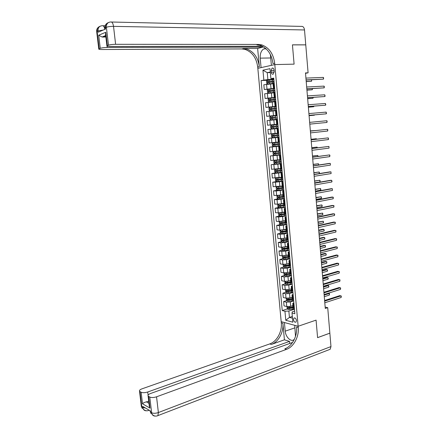 <?xml version="1.0" encoding="UTF-8"?>
<svg xmlns="http://www.w3.org/2000/svg" width="438" height="438" viewBox="0 0 438 438"><rect width="100%" height="100%" fill="white"/><g stroke="black" fill="none" stroke-linecap="round" stroke-linejoin="round"><path stroke-width="0.66" d="M296.477 320.485C295.995 318.431 295.152 317.638 293.942 318.092L293.476 319.696C293.964 321.749 294.807 322.543 296.017 322.083L296.477 320.485M305.521 73.321L308.095 72.828L305.489 72.916L325.281 308.467L327.723 307.657L329.858 333.148L317.583 337.621L316.077 320.129L298.147 326.261L274.807 64.589L257.834 68.333L281.289 322.833C282.242 331.604 276.849 341.585 269.731 343.923L141.961 388.851C140.018 389.585 139.207 390.362 139.519 391.172L140.001 391.605L141.824 406.946L142.788 407.515L142.651 406.365L150.497 410.992L150.634 412.163L151.636 412.76L149.791 397.042L148.613 396.39L149.993 408.15L142.503 403.776C143.116 403.02 144.403 402.38 146.374 401.849L148.969 403.338M271.127 70.622L271.275 72.248C271.555 73.83 272.206 74.465 273.219 74.148L274.188 71.646L274.04 70.009C273.761 68.427 273.115 67.797 272.102 68.109L271.127 70.622L274.084 70.529M149.791 397.042C151.526 397.764 153.776 397.682 156.552 396.806L158.381 412.552L330.975 346.567L329.858 333.181L317.583 337.654L316.077 320.129L298.147 326.261L281.18 321.64L284.421 322.521L285.215 331.166C285.576 337.025 291.144 342.434 294.007 339.57L294.44 339.111M270.306 72.018L267.251 72.653L267.881 79.579L261.114 80.554L282.231 310.564L287.476 308.899M263.84 80.023L262.942 70.184L270.005 68.667L270.903 78.648L273.799 78.818M294.604 311.122L292.25 311.878L292.015 313.017L294.84 313.728L273.734 78.095L270.903 78.648M292.015 313.017L292.841 322.176L285.779 320.287L284.952 311.248L282.231 310.564M111.52 22.015L301.251 26.395C303.025 26.17 304.114 27.353 304.514 29.959L305.757 44.851L292.442 44.84L294.101 64.145L292.442 44.879L305.762 44.884L308.095 72.828M270.372 54.515L271.396 65.339L274.807 64.589L294.101 64.145L274.807 64.589L274.692 63.242C273.405 53.808 269.14 47.704 261.891 44.922L258.595 44.441L115.61 44.304C112.555 44.353 110.184 44.643 108.493 45.174L106.39 27.276L105.438 27.687L105.596 29.028L98.172 32.22L98.013 30.906L97.11 31.301L99.18 48.717L100.253 48.306L98.698 35.215L105.793 32.231L105.613 34.865M327.723 307.657L325.166 307.076M270.356 72.555L267.251 72.653L262.942 70.184M293.964 303.945L292.765 303.468L293.849 302.685M293.203 295.426L292.004 294.977L293.093 294.226M292.436 286.879L291.237 286.463L292.332 285.74M291.67 278.305L290.471 277.916L291.571 277.227M290.898 269.709L289.704 269.348L290.805 268.691M290.126 261.086L288.932 260.752L290.038 260.128M289.348 252.436L288.155 252.129L289.272 251.538M288.571 243.758L287.377 243.484L288.5 242.92M287.793 235.058L286.6 234.806L287.722 234.281M287.01 226.326L285.817 226.107L286.945 225.614M286.228 217.566L285.034 217.379L286.167 216.914M285.439 208.784L284.251 208.625L285.384 208.192M284.651 199.969L283.463 199.838L284.601 199.443M283.857 191.132L282.669 191.028L283.819 190.667M283.063 182.263L281.875 182.192L283.03 181.869M282.269 173.371L281.081 173.328L282.236 173.037M281.47 164.447L280.282 164.436L281.442 164.179M280.665 155.495L279.482 155.517L280.649 155.293M279.86 146.516L278.678 146.571L279.849 146.38M279.055 137.51L277.873 137.592L279.05 137.439M278.245 128.476L267.925 129.473L278.245 128.454M277.856 124.129L276.674 124.255L277.856 124.157M277.04 115.052L275.863 115.21L277.051 115.145M276.225 105.947L275.048 106.138L276.241 106.106M275.409 96.809L274.232 97.033L275.431 97.039M274.588 87.649L273.411 87.901L274.615 87.945M292.321 316.455L289.43 317.408L292.48 318.202M273.843 79.338L267.881 79.579M273.033 83.729L263.84 84.786L264.267 89.467L269.523 89.193M274.653 88.367L264.267 89.467M273.849 92.757L264.661 93.781L265.089 98.446L272.764 97.964M275.458 97.367L265.089 98.446M274.653 101.753L265.477 102.744L265.904 107.392L276.29 106.637M276.263 106.335L265.904 107.392M275.458 110.721L266.299 111.679L266.72 116.316L277.079 115.457M277.062 115.276L266.72 116.316M276.263 119.667L267.109 120.592L267.53 125.213L277.867 124.244M277.862 124.195L267.53 125.213M277.478 133.201L268.341 134.083L267.925 129.473M279.039 137.335L268.729 138.326L279.028 137.203M278.272 142.076L269.151 142.919L268.729 138.326M279.833 146.183L269.54 147.157L279.805 145.925M279.066 150.918L269.956 151.734L269.54 147.157M280.621 155.003L270.345 155.955L278.99 154.828M279.86 159.739L270.761 160.522L270.345 155.955M281.41 163.796L271.144 164.732L276.898 163.921M280.649 168.531L271.56 169.282L271.144 164.732M282.192 172.561L274.67 173.448L271.943 173.475L276.34 172.813M281.437 177.291L272.359 178.014L271.943 173.475M282.975 181.299L275.469 182.213L272.743 182.197L276.592 181.573M282.22 186.03L273.153 186.719L272.743 182.197M283.758 190.015L276.263 190.952L273.536 190.891L277.27 190.245M283.003 194.74L276.674 195.485L273.947 195.397L273.536 190.891M284.536 198.699L277.057 199.668L274.325 199.558L277.999 198.885M283.78 203.424L277.468 204.185L274.736 204.053L274.325 199.558M285.313 207.36L277.845 208.351L275.119 208.198L278.727 207.502M284.558 212.08L278.256 212.857L275.524 212.682L275.119 208.198M286.085 215.989L278.634 217.013L275.902 216.81L279.455 216.087M285.335 220.714L279.039 221.502L276.312 221.283L275.902 216.81M286.857 224.595L279.417 225.647L276.69 225.4L280.189 224.65M286.107 229.315L279.827 230.125L277.095 229.857L276.69 225.4M287.624 233.18L284.136 233.963L280.2 234.253L277.473 233.963L280.917 233.191M286.879 237.894L280.605 238.715L277.878 238.403L277.473 233.963M288.39 241.732L284.914 242.553L280.982 242.833L278.25 242.499L281.65 241.699M287.646 246.446L281.388 247.284L278.656 246.928L278.25 242.499M289.157 250.262L285.685 251.116L281.76 251.385L279.028 251.007L282.379 250.191M288.412 254.971L282.16 255.825L279.433 255.425L279.028 251.007M289.918 258.765L286.457 259.657L282.532 259.915L279.805 259.493L283.112 258.65M289.173 263.473L286.857 264.087L282.937 264.338L280.205 263.895L279.805 259.493M290.673 267.24L287.224 268.166L283.304 268.417L280.577 267.952L283.84 267.087M289.934 271.949L287.624 272.584L283.709 272.83L280.977 272.343L280.577 267.952M291.434 275.694L287.99 276.652L284.076 276.898L281.349 276.389L284.569 275.502M290.695 280.397L288.385 281.054L284.476 281.295L281.749 280.763L281.349 276.389M292.19 284.12L288.751 285.111L284.848 285.346L282.116 284.799L285.297 283.89M291.429 288.828L289.146 289.502L285.242 289.732L282.515 289.162L282.116 284.799M292.94 292.518L289.513 293.548L285.609 293.772L282.882 293.181L286.025 292.25M292.206 297.221L289.907 297.922L286.009 298.147L283.282 297.528L282.882 293.181M293.69 300.895L290.274 301.957L286.375 302.176L283.649 301.541L286.753 300.588M292.956 305.598L290.662 306.321L286.77 306.534L284.043 305.877L283.649 301.541M294.44 309.25L288.85 311.035L289.43 317.408L285.779 320.287M274.161 82.87L272.989 83.187M261.114 80.554L267.738 80.285M290.553 307.925L293.093 307.12M290.197 299.532L292.354 298.869M289.885 291.106L291.609 290.597M289.622 282.647L290.865 282.296M289.414 274.161L290.252 273.931M289.288 265.642L289.918 265.472M289.452 257.035L288.549 256.498M274.982 92.051L273.805 92.325M275.803 101.2L269.304 101.955L274.626 101.452M276.619 110.321L275.442 110.513M277.435 119.41L276.252 119.563M278.667 133.179L277.484 133.272L277.062 128.591M279.477 142.197L278.289 142.251M280.282 151.192L279.094 151.203M281.081 160.155L279.893 160.127M281.886 169.09L280.692 169.024M282.68 177.998L281.492 177.894M283.479 186.878L282.286 186.736M284.267 195.731L283.074 195.551M285.061 204.557L283.862 204.338M285.85 213.355L284.651 213.098M286.633 222.126L285.434 221.831M287.416 230.87L286.217 230.536M288.199 239.586L286.994 239.219M288.976 248.275L287.771 247.87M290.525 265.576L289.321 265.094M291.297 274.183L290.087 273.668M292.069 282.767L290.859 282.22M292.836 291.325L291.62 290.739M293.597 299.855L292.387 299.236M284.952 311.248L288.85 311.035M294.358 308.363L293.148 307.706M306.085 80.05L323.463 79.141L306.074 79.886M323.321 77.4L323.644 77.959L323.463 79.141L323.321 77.4L305.921 78.101M273.876 79.689L267.344 80.351L266.507 81.244L266.704 83.406L267.673 83.959L273.005 83.401M267.673 83.959L273.011 83.466M273.996 81.063L267.804 81.676L267.957 82.525L274.073 81.928M306.217 81.627L311.588 81.233L311.473 79.815M268.499 82.448L268.571 81.643L274.002 81.134M306.206 81.473L311.588 81.233L311.621 79.809M306.83 88.914L324.169 87.857L306.819 88.783M324.027 86.116L324.35 86.664L324.169 87.857L324.027 86.116L306.671 87.009M307.575 97.756L324.87 96.541L307.569 97.658M324.733 94.805L325.111 96.031L324.87 96.541L324.733 94.805L307.416 95.889M308.314 106.571L325.571 105.202L308.308 106.505M325.434 103.472L325.806 104.682L325.571 105.202L325.434 103.472L308.16 104.742M274.681 88.717L268.166 89.374L267.328 90.25L267.525 92.407L268.494 92.971L273.816 92.423M268.494 92.971L273.821 92.473M274.807 90.086L268.614 90.699L268.773 91.542L274.883 90.951M306.939 90.179L312.299 89.757L312.206 88.629M269.337 91.471L269.381 90.661L274.812 90.146M306.928 90.058L312.299 89.757L312.491 88.613M268.959 98.391L269.282 101.944L268.335 101.375L268.144 99.223L268.981 98.369L275.491 97.712M275.611 99.081L269.425 99.7L269.589 100.537L275.688 99.941M307.657 98.709L313.006 98.26L312.935 97.411M270.18 100.466L270.186 99.65L275.617 99.125M307.646 98.616L313.006 98.26L313.219 97.395M276.29 106.686L269.797 107.332L268.954 108.175L269.151 110.316L270.12 110.913L276.613 110.266M270.12 110.913L276.619 110.294M276.416 108.049L270.235 108.668L270.405 109.5L276.493 108.909M308.368 107.211L313.707 106.741L313.663 106.171M271.023 109.434L270.991 108.613L276.416 108.076M308.363 107.146L313.707 106.741L313.947 106.149M309.053 115.364L326.272 113.836L309.053 115.325M326.135 112.112L326.507 113.305L326.272 113.836L326.135 112.112L308.905 113.568M277.095 115.632L270.607 116.273L269.764 117.094L269.961 119.235L270.93 119.842L277.413 119.202M270.93 119.842L277.413 119.213M271.872 118.369L271.79 117.548L275.809 117.121L271.133 117.581L271.215 118.441L277.292 117.844M309.08 115.687L314.413 115.194L314.385 114.898M309.08 115.654L314.413 115.194L314.555 114.887M265.767 48.508L263.813 48.87C261.207 50.562 260.002 53.65 260.205 58.134L261.07 67.616L257.834 68.333L257.714 67.03C256.433 57.915 252.222 52.034 245.072 49.385L241.825 48.936L101.709 49.516C99.552 49.505 98.566 49.319 98.758 48.952L96.683 31.574L97.11 31.301C96.951 28.76 97.909 27.096 99.99 26.307M262.696 46.384L262.762 47.123L107.195 47.457C104.189 47.518 101.879 47.802 100.253 48.306M257.643 48.459L259.318 66.675C258.037 57.531 253.816 51.624 246.66 48.963L243.408 48.508L257.643 48.459L262.762 47.123M105.793 32.231L107.365 45.601L108.493 45.174M107.365 45.601L106.905 45.859C106.702 46.242 107.688 46.439 109.861 46.461L262.499 46.28M99.18 48.717L98.758 48.952M105.755 36.064L103.291 37.071L105.859 36.967M274.692 63.242L272.989 63.62C271.702 54.219 267.443 48.136 260.205 45.371L256.909 44.89L258.595 44.441M103.291 37.071L102.07 37L98.698 35.215M295.486 336.4L294.736 325.335L298.147 326.261L298.256 327.493C299.209 336.537 293.745 346.874 286.54 349.338L156.552 396.806M284.415 339.817L282.893 323.271C283.846 332.07 278.442 342.089 271.319 344.438L284.415 339.817L289.534 341.377L289.726 343.474M142.503 403.776L141.129 392.234L140.001 391.605M141.129 392.234C142.793 392.919 144.994 392.837 147.726 391.994L148.099 395.153M289.534 341.377L147.726 391.994M330.975 346.567L330.17 349.283L329.058 349.71M292.551 342.456L150.524 393.521C148.575 394.277 147.765 395.081 148.093 395.919L148.613 396.39M148.728 401.279L146.374 401.849M298.256 327.493L296.559 327.027C297.511 336.045 292.053 346.343 284.853 348.796L286.54 349.338M149.188 405.227L149.993 408.15M326.83 120.729L327.148 121.216L326.972 122.448L309.792 124.118L326.972 122.448L326.83 120.729L309.644 122.366M310.378 131.137L327.525 129.314L327.668 131.028L310.526 132.889M310.378 131.11L327.525 129.314L327.843 129.796L327.668 131.028M311.117 139.881L328.221 137.877L328.358 139.591L311.259 141.627M311.111 139.826L328.221 137.877L328.588 139.027L328.358 139.591M311.845 148.602L328.911 146.418L329.053 148.121L311.993 150.338M311.84 148.515L328.911 146.418L329.053 148.121M312.579 157.291L329.6 154.926L329.743 156.629L312.721 159.027M312.568 157.176L329.6 154.926L329.913 155.364L329.743 156.629M277.895 124.551L271.412 125.186L270.575 125.991L270.766 128.12L271.735 128.739L278.212 128.11M272.764 127.277L272.589 126.451L278.015 125.903L273.17 126.374L271.839 126.527L272.02 127.348L278.092 126.757M309.792 124.14L315.114 123.62L309.792 124.14M272.222 134.066L278.688 133.437L272.222 134.066L271.379 134.855L271.571 136.979L272.54 137.614L279.006 136.984M278.809 134.784L272.639 135.413L272.825 136.234L278.886 135.638M278.886 135.627L273.608 136.147L273.389 135.331L272.639 135.413M315.688 130.551L310.361 130.885M315.803 130.535L310.361 130.907M279.482 142.279L273.022 142.925L272.184 143.697L272.376 145.81L273.345 146.462L279.8 145.838M273.022 142.925L279.482 142.301M279.603 143.642L273.438 144.272L273.63 145.088L279.679 144.491M279.679 144.469L274.407 144.994L273.969 144.452M316.406 139.207L316.367 138.731L311.068 139.295M316.685 139.174L316.367 138.731L311.068 139.344M278.678 146.571L279.094 151.225L273.827 151.756L272.983 152.506L273.175 154.619L274.144 155.282L280.588 154.658M273.827 151.756L279.34 151.236M280.397 152.473L274.232 153.103L274.429 153.913L280.468 153.322M280.468 153.284L275.206 153.815L274.763 153.295M317.123 147.836L317.063 147.086L311.768 147.677M317.408 147.803L317.063 147.086L311.779 147.759M279.887 160.023L274.621 160.56L273.783 161.293L273.974 163.396L274.944 164.069L281.377 163.456M274.621 160.56L279.887 160.067M281.185 161.277L275.026 161.907L275.228 162.717L281.256 162.12M281.256 162.065L276 162.607L275.557 162.104M317.84 156.443L317.753 155.424L312.475 156.037M318.125 156.404L317.753 155.424L312.48 156.147M313.307 165.958L330.29 163.412L330.427 165.11L313.449 167.688M313.296 165.81L329.086 163.445L330.29 163.412L330.427 165.11M280.676 168.794L275.42 169.331L274.577 170.048L274.768 172.145L275.737 172.835L282.165 172.227M275.42 169.331L280.676 168.854M281.968 170.054L275.82 170.683L276.022 171.488L282.045 170.897M282.039 170.831L276.794 171.373L276.351 170.886M318.552 165.022L318.448 163.735L313.175 164.37M318.744 164.995L318.448 163.735L313.186 164.513M314.03 174.598L330.975 171.877L331.112 173.568L314.177 176.322M314.019 174.417L329.77 171.893L330.975 171.877L331.112 173.568M281.459 177.538L276.214 178.08L275.371 178.781L275.562 180.872L276.531 181.573L282.948 180.971M276.214 178.08L281.464 177.609M282.751 178.803L276.608 179.438L276.816 180.237L282.828 179.64M282.822 179.564L277.582 180.117L277.139 179.64M319.264 173.574L319.132 172.019L313.871 172.681M319.313 173.568L319.455 172.419L319.132 172.019L313.887 172.851M314.758 183.21L331.659 180.314L331.796 182L314.9 184.935M314.736 183.002L330.455 180.308L331.659 180.314L332.02 181.381L331.796 182M282.242 186.254L277.002 186.802L276.164 187.486L276.351 189.572L277.32 190.284L283.725 189.687M277.002 186.802L282.247 186.336M283.534 187.524L277.391 188.159L277.604 188.959L283.61 188.362M283.6 188.269L278.371 188.827L277.927 188.367M314.725 182.827L319.959 181.934L319.822 180.281L314.566 180.971M319.959 181.934L320.14 180.67L319.822 180.281L314.583 181.168M315.48 191.8L332.343 188.723L332.475 190.404L315.623 193.514M315.459 191.559L331.133 188.707L332.343 188.723L332.475 190.404M278.031 195.457L276.953 196.164L277.139 198.244L278.108 198.967L284.508 198.376M277.791 195.501L283.03 195.041M280.074 195.255L283.019 194.948M284.311 196.224L278.174 196.859L278.393 197.653L284.388 197.056M284.377 196.947L279.159 197.511L278.716 197.067M315.42 191.116L320.643 190.169L320.506 188.521L315.261 189.232M320.643 190.169L320.879 189.555L320.506 188.521L315.283 189.457M316.198 200.363L333.022 197.111L333.159 198.786L316.34 202.071M316.176 200.089L331.818 197.073L333.022 197.111L333.323 197.483L333.159 198.786M278.869 207.607L278.557 204.185L277.736 204.814L277.927 206.889L278.891 207.628L285.28 207.037M278.749 204.174L283.808 203.719M281.546 203.845L283.802 203.61M285.089 204.891L278.957 205.526L279.181 206.32L285.165 205.723M285.154 205.603L279.942 206.172L279.499 205.734M316.116 199.378L321.322 198.376L321.191 196.739L315.957 197.472M321.322 198.376L321.558 197.757L321.191 196.739L315.973 197.724M316.915 208.899L333.701 205.477L333.833 207.147L317.057 210.601M316.888 208.597L332.491 205.422L334.002 205.833L333.833 207.147M279.285 212.868L278.519 213.437L278.71 215.507L279.674 216.257L286.058 215.677M280.506 212.786L284.585 212.37M282.751 212.441L284.574 212.249M285.866 213.536L279.734 214.171L279.964 214.959L285.937 214.363M285.926 214.231L280.725 214.806L280.282 214.379M316.805 207.617L322.007 206.566L321.87 204.929L316.647 205.69M322.007 206.566L322.237 205.931L321.87 204.929L316.669 205.969M317.632 217.407L334.375 213.815L334.512 215.48L317.774 219.109M317.605 217.078L333.17 213.739L334.676 214.155L334.512 215.48M318.344 225.893L335.048 222.126L335.185 223.785L318.486 227.59M318.311 225.532L333.844 222.039L335.349 222.455L335.185 223.785M319.056 234.352L335.722 230.415L335.853 232.069L319.198 236.044M319.023 233.963L334.517 230.306L336.017 230.733L335.853 232.069M319.762 242.789L336.389 238.683L336.521 240.331L319.904 244.475M319.729 242.367L335.185 238.557L336.685 238.984L336.521 240.331M320.468 251.198L337.057 246.922L337.189 248.565L320.611 252.879M320.43 250.75L335.853 246.78L337.353 247.213L337.189 248.565M321.174 259.581L337.725 255.14L337.857 256.777L321.317 261.256M321.136 259.104L336.521 254.982L338.016 255.42L337.857 256.777M321.875 267.941L338.388 263.331L338.519 264.968L322.018 269.611M321.831 267.432L337.183 263.156L338.678 263.599L338.519 264.968M322.576 276.274L339.05 271.5L339.182 273.131L322.718 277.938M322.532 275.737L337.846 271.308L339.34 271.752L339.182 273.131M323.277 284.585L339.707 279.647L339.839 281.273L323.414 286.244M323.228 284.021L338.508 279.439L339.998 279.887L339.839 281.273M323.972 292.874L340.364 287.766L340.496 289.387L324.109 294.528M323.923 292.277L339.165 287.542L340.655 287.996L340.496 289.387M324.668 301.13L341.021 295.864L341.153 297.484L324.804 302.784M324.613 300.512L339.822 295.623L341.311 296.083L341.153 297.484M280.008 221.524L279.302 222.039L279.488 224.097L280.457 224.864L286.83 224.283M282.521 221.294L285.362 220.993M283.879 221.02L285.346 220.861M286.638 222.154L280.512 222.789L280.742 223.572L286.709 222.98M286.698 222.832L281.503 223.413L281.065 222.997M317.495 215.83L322.686 214.73L322.549 213.098L317.331 213.881M322.686 214.73L322.915 214.083L322.549 213.098L317.358 214.187M280.725 230.158L280.085 230.612L280.271 232.666L281.234 233.443L287.596 232.868M283.687 229.851L286.134 229.589M284.935 229.572L286.118 229.446M286.496 226.276L286.901 230.815L281.289 231.379L281.519 232.162L287.481 231.565M287.465 231.406L282.28 231.992L281.842 231.587M318.185 224.021L323.359 222.865L323.228 221.239L318.021 222.05M323.359 222.865L323.589 222.214L323.228 221.239L318.048 222.384M281.442 238.759L280.857 239.159L281.043 241.207L282.012 242L288.363 241.426M284.705 238.398L286.901 238.162M285.948 238.108L286.89 238.009M287.224 239.438L282.225 239.904L282.296 240.725L288.248 240.128M288.231 239.958L283.058 240.55L282.62 240.155M318.869 232.189L324.032 230.985L323.901 229.364L322.746 229.26L318.705 230.191M324.032 230.985L324.262 230.322L323.901 229.364L318.733 230.558M282.149 247.333L281.634 247.684L281.82 249.72L282.784 250.525L289.129 249.961M285.68 246.922L287.667 246.709M286.923 246.621L287.656 246.539M287.377 243.484L287.782 247.985L282.833 248.488L283.074 249.26L289.014 248.664M288.998 248.483L283.829 249.074L283.391 248.691M319.554 240.331L324.706 239.077L324.574 237.462L323.419 237.341L319.384 238.316M324.706 239.077L324.936 238.403L324.574 237.462L319.422 238.705M282.86 255.885L282.406 256.175L282.592 258.212L283.556 259.028L289.89 258.464M286.627 255.425L288.434 255.228M287.865 255.113L288.418 255.047M288.549 256.52L283.769 256.953L283.84 257.768L289.775 257.177M289.759 256.98L284.596 257.577L284.163 257.205M320.238 248.456L325.379 247.147L325.242 245.537L324.087 245.4L320.069 246.413M325.379 247.147L325.549 245.822L325.242 245.537L320.101 246.829M283.561 264.404L283.172 264.645L283.359 266.676L284.322 267.503L290.651 266.95M287.547 263.9L289.195 263.72M288.779 263.577L289.179 263.534M289.31 265.012L284.366 265.488L284.612 266.255L290.536 265.658M290.164 265.516L285.362 266.058L284.935 265.691M320.917 256.553L326.047 255.195L325.916 253.586L324.761 253.432L320.747 254.483M326.047 255.195L326.272 254.505L325.916 253.586L320.786 254.932M284.262 272.896L283.944 273.093L284.125 275.113L285.089 275.956L291.407 275.403M288.445 272.359L289.956 272.19M290.071 273.476L285.127 273.947L285.379 274.714L291.106 274.15M290.504 274.029L286.129 274.511L285.702 274.155M321.596 264.623L326.715 263.216L326.578 261.617L325.429 261.448L321.421 262.537M326.715 263.216L326.885 261.88L326.578 261.617L321.465 263.014M284.963 281.36L284.892 283.528L285.855 284.382L292.162 283.835M289.326 280.785L290.717 280.632M290.832 281.913L285.888 282.384L286.145 283.151L291.462 282.647M291.013 282.494L286.89 282.937L286.468 282.587M322.275 272.677L327.378 271.221L327.246 269.622L326.091 269.436L322.1 270.564M327.378 271.221L327.602 270.509L327.246 269.622L322.138 271.067M285.658 289.797L285.653 291.916L286.616 292.781L292.912 292.239M290.191 289.195L291.473 289.053M291.588 290.328L286.835 290.75L286.906 291.56L291.922 291.1M291.642 290.909L287.651 291.336L287.229 290.996M322.948 280.703L328.04 279.198L327.909 277.604L326.753 277.402L322.768 278.573M328.04 279.198L328.265 278.48L327.909 277.604L322.817 279.099M286.353 298.207L286.414 300.276L287.377 301.152L293.668 300.616M291.04 297.577L292.223 297.446M292.338 298.716L287.405 299.181L287.667 299.942L292.502 299.51M292.392 299.285L288.412 299.712L287.99 299.384M323.622 288.708L328.703 287.153L328.571 285.565L327.416 285.352L323.441 286.556M328.703 287.153L328.922 286.425L328.571 285.565L323.485 287.109M287.043 306.589L287.169 308.615L288.133 309.507L294.413 308.971M291.878 305.938L292.978 305.812M293.088 307.082L288.16 307.547L288.423 308.297L293.164 307.881L292.765 303.468M293.137 307.635L289.168 308.067L288.751 307.744M324.295 296.69L329.36 295.086L329.228 293.504L324.158 295.097M328.1 293.274L329.529 293.717L329.36 295.086M271.018 88.553L270.596 83.844M271.834 97.586L271.412 92.894M272.65 106.598L272.222 101.917M273.46 115.577L273.038 110.913M274.265 124.529L273.843 119.881M275.069 133.453L274.653 128.816M275.874 142.35L275.458 137.729M276.674 151.219L276.258 146.615M277.473 160.067L277.057 155.468M278.267 168.882L277.851 164.299M279.061 177.669L278.645 173.103M279.849 186.429L279.439 181.874M280.638 195.162L280.227 190.623M281.42 203.873L281.015 199.345M282.203 212.55L281.798 208.039M282.986 221.206L282.581 216.706M283.764 229.835L283.359 225.351M284.541 238.436L284.136 233.963M285.313 247.01L284.914 242.553M286.085 255.562L285.685 251.116M286.857 264.087L286.457 259.657M287.624 272.584L287.224 268.166M288.385 281.054L287.99 276.652M289.146 289.502L288.751 285.111M289.907 297.922L289.513 293.548M290.662 306.321L290.274 301.957M266.994 88.985L266.567 84.282M274.073 87.737L273.64 82.968M274.889 96.891L274.467 92.139M267.815 98.013L267.388 93.321M275.71 106.018L275.283 101.277M268.631 107.014L268.209 102.333M276.526 115.117L276.104 110.387M269.447 115.982L269.025 111.323M277.336 124.184L276.915 119.47M270.262 124.929L269.841 120.28M278.152 133.223L277.73 128.526M271.073 133.842L270.651 129.21M278.957 142.235L278.535 137.554M271.878 142.728L271.461 138.112M279.762 151.219L279.345 146.549M272.682 151.592L272.266 146.987M280.566 160.171L280.15 155.517M273.487 160.423L273.071 155.835M281.366 169.101L280.95 164.458M274.287 169.232L273.87 164.655M282.165 177.998L281.749 173.377M275.086 178.009L274.67 173.448M282.959 186.873L282.548 182.263M275.885 186.763L275.469 182.213M283.753 195.715L283.342 191.121M276.674 195.485L276.263 190.952M284.541 204.53L284.131 199.947M277.468 204.185L277.057 199.668M285.33 213.322L284.924 208.751M278.256 212.857L277.845 208.351M286.118 222.082L285.707 217.527M279.039 221.502L278.634 217.013M279.827 230.125L279.417 225.647M287.684 239.526L287.279 235.003M280.605 238.715L280.2 234.253M288.461 248.209L288.056 243.698M281.388 247.284L280.982 242.833M289.239 256.86L288.834 252.365M282.16 255.825L281.76 251.385M290.011 265.488L289.606 261.01M282.937 264.338L282.532 259.915M290.783 274.095L290.383 269.622M283.709 272.83L283.304 268.417M291.549 282.669L291.15 278.212M284.476 281.295L284.076 276.898M292.316 291.215L291.916 286.775M285.242 289.732L284.848 285.346M293.082 299.74L292.683 295.311M286.009 298.147L285.609 293.772M293.843 308.237L293.449 303.824M286.77 306.534L286.375 302.176M274.193 72.155L271.275 72.248M267.328 80.373L267.651 83.948M272.655 82.048L272.781 83.423M272.452 79.804L272.578 81.178M269.189 82.377L269.315 83.751M268.987 80.132L269.113 81.506M268.669 81.621L267.881 81.654M268.144 89.396L268.467 92.96M273.465 91.071L273.591 92.44M273.268 88.837L273.389 90.206M270.005 91.4L270.131 92.774M269.803 89.166L269.928 90.535M269.485 90.639L268.697 90.677M274.276 100.072L274.396 101.435M274.073 97.838L274.199 99.207M270.821 100.401L270.941 101.764M270.618 98.172L270.744 99.535M270.301 99.623L269.512 99.672M269.775 107.354L270.093 110.896M275.08 109.04L275.201 110.398M274.883 106.817L275.004 108.181M271.631 109.374L271.757 110.732M271.429 107.151L271.555 108.509M271.111 108.586L270.323 108.64M270.585 116.294L270.903 119.826M275.885 117.981L276.006 119.339M275.683 115.763L275.809 117.121M272.441 118.315L272.562 119.673M272.239 116.097L272.365 117.455M271.921 117.515L271.133 117.581M259.318 66.675L257.714 67.03M103.007 25.754L105.164 25.798M243.408 48.508L241.825 48.936M304.514 29.959L113.53 26.368L115.61 44.304M107.042 46.165L107.195 47.457M105.016 28.273L105.438 27.687C105.279 25.075 106.264 23.373 108.383 22.579M113.53 26.368C113.004 23.154 112.018 21.697 110.579 21.993C107.699 22.25 106.303 24.013 106.39 27.276C108.082 26.674 110.458 26.373 113.53 26.368M96.716 31.843L96.683 31.574C96.497 29.789 97.066 28.344 98.391 27.249M104.868 29.341C104.277 26.636 103.363 25.431 102.136 25.738C99.3 26.001 97.926 27.725 98.013 30.906L103.198 30.063M270.733 57.975L260.205 58.134M282.893 323.271L281.289 322.833M271.319 344.438L269.731 343.923M145.465 408.024L142.788 407.515L143.27 409.07C144.836 410.756 146.714 411.2 148.898 410.39L149.062 410.143M147.967 410.691L149.249 410.253M139.519 391.172L141.348 406.486L142.312 408.501L141.277 405.9M146.434 410.773C145.038 410.844 143.987 410.275 143.27 409.07L144.529 410.149M158.381 412.552C155.616 413.461 153.371 413.532 151.636 412.76L152.128 414.348C153.749 416.078 155.671 416.516 157.899 415.662L158.381 412.552M156.913 415.99L330.17 349.283M150.004 410.702L151.126 413.751L150.042 411.041M155.331 416.073C153.919 416.149 152.851 415.574 152.128 414.348L153.393 415.427M294.96 327.827L285.215 331.166M271.39 125.202L271.713 128.728M276.685 126.894L276.805 128.246M276.488 124.682L276.608 126.04M273.246 127.228L273.367 128.58M273.049 125.022L273.17 126.374M272.726 126.423L271.943 126.494M272.201 134.088L272.518 137.598M277.484 135.78L277.604 137.127M277.287 133.579L277.407 134.926M274.051 136.119L274.172 137.466M273.854 133.913L273.974 135.265M273.608 136.147L272.825 136.234M273 142.947L273.317 146.445M278.278 144.639L278.398 145.98M278.081 142.443L278.201 143.79M274.85 144.978L274.971 146.319M274.653 142.783L274.774 144.129M274.407 144.994L273.63 145.088M273.805 151.772L274.117 155.266M279.072 153.47L279.192 154.806M278.875 151.28L278.995 152.621M275.65 153.809L275.77 155.151M275.453 151.625L275.573 152.966M275.206 153.815L274.429 153.913M274.604 160.576L274.916 164.053M279.866 162.274L279.981 163.609M279.668 160.089L279.789 161.43M276.449 162.618L276.57 163.954M276.252 160.434L276.373 161.77M276 162.607L275.228 162.717M275.398 169.353L275.71 172.818M280.654 171.05L280.769 172.38M280.457 168.876L280.577 170.207M277.243 171.395L277.363 172.725M277.046 169.221L277.166 170.552M276.794 171.373L276.022 171.488M276.192 178.102L276.504 181.556M281.437 179.799L281.557 181.129M281.245 177.631L281.36 178.961M278.031 180.149L278.152 181.474M277.834 177.981L277.955 179.306M277.582 180.117L276.816 180.237M276.98 186.818L277.298 190.267M282.22 188.521L282.34 189.846M282.028 186.364L282.143 187.688M278.82 188.871L278.94 190.196M278.628 186.708L278.743 188.033M278.371 188.827L277.604 188.959M277.769 195.518L278.081 198.951M283.003 197.22L283.123 198.54M282.811 195.063L282.926 196.388M279.608 197.571L279.729 198.89M279.411 195.414L279.532 196.739M279.159 197.511L278.393 197.653M283.78 205.887L283.901 207.207M283.589 203.741L283.709 205.061M280.391 206.243L280.512 207.557M280.2 204.097L280.315 205.411M279.942 206.172L279.181 206.32M279.345 212.863L279.652 216.241M284.558 214.532L284.673 215.846M284.366 212.392L284.481 213.706M281.174 214.888L281.295 216.202M280.982 212.748L281.097 214.062M280.725 214.806L279.964 214.959M280.128 221.524L280.43 224.847M285.33 223.15L285.45 224.459M285.138 221.015L285.258 222.323M281.952 223.506L282.072 224.814M281.76 221.398L281.88 222.679M281.503 223.413L280.742 223.572M280.911 230.153L281.212 233.427M286.102 231.74L286.222 233.049M285.91 229.616L286.03 230.919M282.729 232.102L282.849 233.405M282.543 230.032L282.658 231.275M282.28 231.992L281.519 232.162M281.694 238.759L281.984 241.979M286.874 240.309L286.989 241.606M286.682 238.184L286.797 239.487M283.506 240.67L283.621 241.968M283.32 238.644L283.43 239.849M283.058 240.55L282.296 240.725M282.472 247.333L282.762 250.503M287.64 248.85L287.755 250.142M287.448 246.731L287.569 248.028M284.278 249.211L284.393 250.503M284.098 247.224L284.202 248.39M283.829 249.074L283.074 249.26M283.249 255.891L283.534 259.006M288.407 257.363L288.522 258.655M288.215 255.25L288.33 256.548M285.045 257.725L285.165 259.017M284.87 255.781L284.974 256.909M284.596 257.577L283.84 257.768M284.021 264.415L284.3 267.481M289.168 265.85L289.283 267.136M288.976 263.747L289.096 265.034M285.817 266.216L285.932 267.503M285.642 264.311L285.74 265.401M285.362 266.058L284.612 266.255M284.793 272.912L285.067 275.935M289.929 274.314L290.044 275.595M289.737 272.217L289.852 273.498M286.583 274.675L286.698 275.962M286.414 272.814L286.507 273.865M286.129 274.511L285.379 274.714M285.56 281.388L285.833 284.361M290.684 282.751L290.799 284.027M290.498 280.659L290.613 281.941M287.344 283.118L287.459 284.399M287.18 281.295L287.273 282.307M286.89 282.937L286.145 283.151M286.326 289.841L286.594 292.759M291.44 291.16L291.555 292.436M291.254 289.075L291.369 290.356M288.105 291.527L288.22 292.808M287.941 289.748L288.034 290.722M287.651 291.336L286.906 291.56M287.093 298.262L287.355 301.13M292.195 299.548L292.31 300.818M292.009 297.468L292.124 298.743M288.861 299.92L288.976 301.191M288.708 298.174L288.79 299.116M288.412 299.712L287.667 299.942M287.854 306.66L288.111 309.485M292.945 307.909L293.06 309.179M292.759 305.839L292.874 307.109M289.622 308.281L289.732 309.551M289.463 306.573L289.545 307.481M289.168 308.067L288.423 308.297M294.588 317.879L293.942 318.092M273.411 87.901L272.983 83.143M274.232 97.033L273.805 92.292M275.048 106.138L274.621 101.408M275.863 115.21L275.436 110.496M276.674 124.255L276.252 119.558M278.289 142.262L277.873 137.592M279.898 160.16L279.482 155.517M280.698 169.063L280.282 164.436M281.497 177.943L281.081 173.328M282.291 186.791L281.875 182.192M283.079 195.616L282.669 191.028M283.873 204.409L283.463 199.838M284.656 213.18L284.251 208.625M285.445 221.918L285.034 217.379M286.228 230.634L285.817 226.107M287.005 239.323L286.6 234.806M288.56 256.619L288.155 252.129M289.332 265.225L288.932 260.752M290.104 273.81L289.704 269.348M290.87 282.362L290.471 277.916M291.637 290.892L291.237 286.463M292.398 299.395L292.004 294.977M272.994 68.087L272.102 68.109M268.571 81.643L267.804 81.676M269.381 90.661L268.614 90.699M270.186 99.65L269.425 99.7M270.991 108.613L270.235 108.668M271.79 117.548L271.04 117.608M246.66 48.963L245.072 49.385M260.205 45.371L261.891 44.922M106.905 45.859L105.47 33.627M105.131 29.231L104.983 27.983C104.791 26.149 105.372 24.67 106.735 23.548M105.689 35.511L102.07 37M266.156 48.859L263.813 48.87M149.363 406.688L148.093 395.919M272.589 126.451L271.839 126.527M274.133 144.19L273.438 144.272M274.692 153.043L274.232 153.103M275.387 161.857L275.026 161.907M276.121 170.639L275.82 170.683"/></g></svg>

